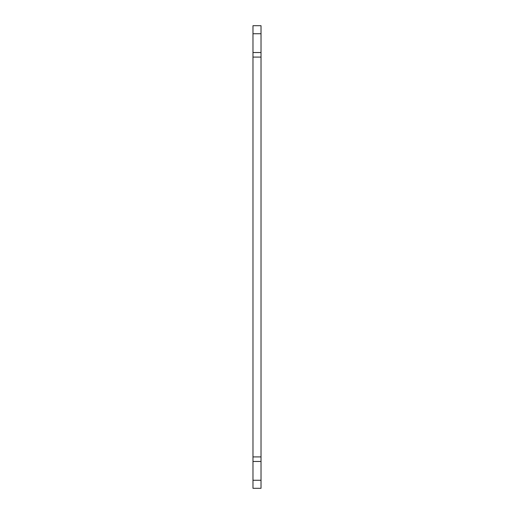 <?xml version="1.0" encoding="UTF-8"?>
<svg xmlns="http://www.w3.org/2000/svg" width="514" height="514" viewBox="0 0 514 514"><rect width="100%" height="100%" fill="white"/><g stroke="black" fill="none" stroke-linecap="round" stroke-linejoin="round"><path stroke-width="0.77" d="M261.022 461.469L252.978 461.469L252.978 488.3L261.022 488.3L261.022 456.907L252.978 456.907L252.978 461.469M261.022 52.531L252.978 52.531L252.978 25.7L261.022 25.7L261.022 456.907M252.978 52.531L252.978 456.907M261.022 57.093L252.978 57.093M252.978 480.249L261.022 480.249M252.978 33.751L261.022 33.751"/></g></svg>
